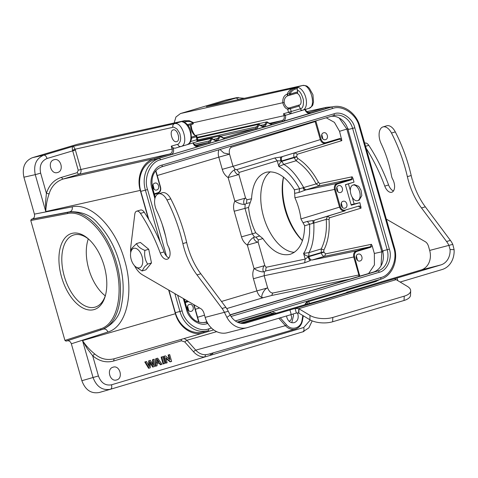 <?xml version="1.0" encoding="UTF-8"?>
<svg xmlns="http://www.w3.org/2000/svg" width="478" height="478" viewBox="0 0 478 478"><rect width="100%" height="100%" fill="white"/><g stroke="black" fill="none" stroke-linecap="round" stroke-linejoin="round"><path stroke-width="0.72" d="M283.574 177.159A48.23 26.744 -106.6 0 0 302.502 240.577M213.517 352.758L210.499 355.285L204.745 357C200.533 357.06 196.805 355.327 193.56 351.808L184.753 341.919L181.383 340.802L113.627 361.01C106.241 363.005 99.257 361.26 92.678 355.781L87.121 348.462L82.527 340.581C85.909 345.684 89.966 350.129 94.686 353.923C100.452 358.912 106.935 360.531 114.14 358.775L113.627 361.01M94.686 353.923L92.678 355.781L98.432 375.965C101.037 382.926 105.399 385.871 111.511 384.802L204.745 357L205.618 354.712L208.247 354.282M113.053 367.2C119.751 364.78 123.593 378.271 116.68 379.914C109.982 382.328 106.14 368.843 113.053 367.2L113.238 367.146M154.227 359.193L153.097 359.528L153.396 365.431L150.391 360.334L149.244 360.675L149.381 366.626L146.531 361.488L145.354 361.834L149.124 368.144L150.283 367.797L150.182 361.882L153.193 366.931L154.358 366.584L154.227 359.193L152.554 359.665L152.793 364.403M150.2 362.969L152.649 367.068L153.193 366.931M146.531 361.488L144.804 361.977L148.574 368.281L149.124 368.144M150.391 360.334L148.694 360.818L148.807 365.592M169.696 354.58L168.674 354.885L170.054 359.719L165.388 355.865L164.187 356.224L166.141 363.071L167.157 362.766L165.705 357.664L170.646 361.726L171.644 361.428L169.696 354.58L168.131 355.023L169.29 359.086M165.92 358.434L170.096 361.864L170.646 361.726M165.388 355.865L163.643 356.361L165.591 363.208L166.141 363.071M162.795 356.636L161.116 357.114L163.07 363.961L163.619 363.824L164.743 363.483L162.795 356.636L161.666 356.97L163.619 363.824M160.847 364.648L159.73 362.957L157.131 363.734L157.071 365.772L155.852 366.136L156.288 358.578L157.656 358.165L161.994 364.308L160.303 364.786L159.18 363.101M155.852 366.136L155.308 366.273L155.744 358.715L157.656 358.165M235.313 320.923L380.733 277.569C390.861 275.663 397.965 259.399 393.729 247.795L359.169 126.473L359.862 126.252C356.379 112.969 343.276 103.756 331.953 106.964L327.358 108.142A26.457 22.006 75.7 0 0 326.659 108.333L154.639 159.622A26.457 22.006 75.7 0 0 140.789 191.349L148.843 219.623M168.943 290.194L175.348 312.672A26.457 22.006 75.7 0 0 202.989 332.013L207.583 330.842A26.457 22.006 75.7 0 0 208.289 330.645A1.625 0.902 73.4 0 0 208.306 330.639L208.306 330.639A1.625 0.902 73.4 0 0 208.713 328.858L211.467 328.039M154.896 198.633L151.938 188.26C148.646 179.22 154.173 166.559 162.06 165.077L334.08 113.788A1.625 0.902 73.4 0 1 333.668 115.568A17.704 14.728 -104.3 0 1 334.122 115.443A17.704 14.728 -104.3 0 1 352.615 128.391L348.02 129.562A17.704 14.728 75.7 0 0 331.164 116.315M348.02 129.562L382.579 250.884L387.174 249.707A17.704 14.728 -104.3 0 1 377.907 270.942L373.312 272.113A17.704 14.728 75.7 0 0 382.579 250.884M373.312 272.113L230.091 314.817M206.866 321.742L203.807 322.656M175.348 312.672L182.118 310.885C184.645 323.003 199.171 332.819 208.713 328.858M359.169 126.473C356.648 114.356 342.117 104.545 332.574 108.506A1.625 0.902 -106.6 0 0 331.254 107.162L326.659 108.333M332.574 108.506L160.554 159.789C150.427 161.695 143.328 177.959 147.559 189.569L140.789 191.349M334.08 113.788C341.507 110.705 352.824 118.341 354.79 127.781L352.615 128.391L387.174 249.707L389.349 249.098C392.641 258.138 387.114 270.799 379.227 272.287A1.625 0.902 -106.6 0 0 377.907 270.942L230.187 314.984M207.781 323.403L207.213 323.576C199.78 326.659 188.463 319.017 186.498 309.583L183.355 298.559M352.907 185.088L354.467 184.622L358.715 186.354L361.039 190.31L361.834 195.604L359.127 200.222L357.562 200.688A8.138 4.511 -106.6 0 0 359.307 190.83A8.138 4.511 -106.6 0 0 352.907 185.088A8.138 4.511 -106.6 0 0 351.163 194.946A8.138 4.511 -106.6 0 0 357.562 200.688M134.193 265.338A10.158 5.628 73.4 0 1 130.608 253.316A10.158 5.628 73.4 0 1 131.414 250.472A10.158 5.628 73.4 0 1 139.839 251.763A10.158 5.628 73.4 0 1 141.87 265.654A10.158 5.628 73.4 0 1 134.193 265.338L135.214 266.551L142.074 270.96L145.898 269.819L151.484 262.954L148.718 249.259L140.365 242.43L136.541 243.571L131.773 248.357L130.888 250.968M130.697 252.539A20.351 11.287 73.4 0 1 130.775 246.797L134.802 214.162A6.106 3.388 73.4 0 1 136.684 211.174A6.106 3.388 73.4 0 1 136.756 211.156A6.106 3.388 73.4 0 1 140.454 213.397A122.099 67.709 73.4 0 1 160.261 253.041A8.957 4.965 -106.6 0 0 167.24 259.207A8.957 4.965 -106.6 0 0 168.142 246.098A6.106 3.388 73.4 0 1 166.965 242.788A71.222 39.495 -106.6 0 0 156.653 210.625A12.207 6.77 73.4 0 1 158.451 193.865A12.207 6.77 73.4 0 1 158.6 193.823A12.207 6.77 73.4 0 1 166.965 199.977A107.036 59.356 73.4 0 1 182.859 243.595A50.871 28.214 -106.6 0 0 197.002 274.91L222.079 308.477A16.282 9.028 73.4 0 1 224.457 312.439L226.901 317.374L230.247 315.098A16.282 13.545 75.7 0 0 245.674 323.104A16.282 13.545 75.7 0 0 246.11 322.985L295.057 308.447L298.768 308.68A6.106 2.635 -178 0 1 298.983 308.8L310.019 315.432A16.282 7.033 2 0 0 332.808 317.452L404.215 296.163A16.282 7.033 2 0 0 410.674 290.839A16.282 7.033 2 0 0 407.387 286.4L396.352 279.767A6.106 2.635 -178 0 1 396.148 279.642L394.452 278.811L440.847 264.926A16.282 13.545 75.7 0 0 450.079 249.552L448.967 245.501A16.282 9.028 -106.6 0 0 446.589 241.533L421.512 207.966A50.871 28.214 73.4 0 1 407.37 176.657A107.036 59.356 -106.6 0 0 391.482 133.039A12.207 6.77 -106.6 0 0 382.968 126.921A12.207 6.77 -106.6 0 0 381.169 143.681A71.222 39.495 73.4 0 1 391.482 175.844A6.106 3.388 -106.6 0 0 392.653 179.16A8.957 4.965 73.4 0 1 391.757 192.264A8.957 4.965 73.4 0 1 391.649 192.293A8.957 4.965 73.4 0 1 384.772 186.097A122.099 67.709 -106.6 0 0 366.124 148.24M226.901 317.374A21.062 17.525 75.7 0 0 246.857 327.741L227.164 332.766A21.062 17.525 -104.3 0 1 205.164 317.368L204.04 313.431A6.106 3.388 -106.6 0 0 200.903 308.734L142.384 274.784A20.351 11.287 73.4 0 1 134.533 265.744M400.146 282.05L442.156 269.52A21.062 17.525 75.7 0 0 454.1 249.636L452.786 244.36A16.282 9.028 -106.6 0 0 450.407 240.398L425.33 206.831A50.871 28.214 73.4 0 1 411.188 175.516A107.036 59.356 -106.6 0 0 395.294 131.904A12.207 6.77 -106.6 0 0 386.78 125.786L382.968 126.921M393.448 190.979A8.957 4.965 73.4 0 1 388.59 184.962A122.099 67.709 -106.6 0 0 368.783 145.318A6.106 3.388 -106.6 0 0 365.013 143.095L364.69 143.191M246.857 327.741A21.062 17.525 75.7 0 0 247.419 327.585L296.366 313.042L295.057 308.447L394.452 278.811M386.314 219.109L425.414 241.79A6.106 3.388 73.4 0 1 428.557 246.487L429.674 250.424A16.282 13.545 -104.3 0 1 421.154 269.951L346.95 292.172A27.473 0.508 164.1 0 1 348.02 292.01A27.473 0.508 164.1 0 1 333.166 296.719A27.473 0.508 164.1 0 1 305.197 304.623L241.844 323.415M205.164 317.368L228.269 311.303L230.247 315.098M162.126 192.771A12.207 6.77 73.4 0 1 162.269 192.73A12.207 6.77 73.4 0 1 162.412 192.688A12.207 6.77 73.4 0 1 170.783 198.842A107.036 59.356 73.4 0 1 186.671 242.46A50.871 28.214 -106.6 0 0 200.814 273.769L225.891 307.342A16.282 9.028 73.4 0 1 228.269 311.303M140.43 210.063A6.106 3.388 73.4 0 1 140.496 210.039A6.106 3.388 73.4 0 1 140.574 210.015A6.106 3.388 73.4 0 1 144.272 212.262A122.099 67.709 73.4 0 1 164.074 251.9A8.957 4.965 -106.6 0 0 168.937 257.917M454.1 249.636L450.079 249.552M452.786 244.36L429.674 250.424M296.366 313.042L298.619 312.988L298.768 308.68L396.148 279.642M298.619 312.988A6.106 2.635 -178 0 1 298.834 313.114L309.869 319.74A16.282 7.033 2 0 0 332.658 321.76L404.059 300.471A16.282 7.033 2 0 0 410.524 295.147L410.674 290.839M142.074 270.96L144.523 266.867L147.654 264.095C145.061 260.026 144.141 255.461 144.894 250.4L148.718 249.259M151.484 262.954L147.654 264.095M144.894 250.4C140.436 248.626 137.652 246.349 136.541 243.571M71.993 233.366A39.68 22.006 73.4 0 1 88.46 238.976A39.68 22.006 73.4 0 1 105.369 295.685A39.68 22.006 73.4 0 1 93.73 309.678A39.68 22.006 73.4 0 1 61.531 276.965A39.68 22.006 73.4 0 1 71.993 233.366M89.141 239.598A37.631 20.865 -106.6 0 0 74.192 234.847A37.631 20.865 -106.6 0 0 73.863 234.937A37.631 20.865 -106.6 0 0 64.357 276.493A37.631 20.865 -106.6 0 0 94.805 307.217A37.631 20.865 -106.6 0 0 95.367 307.055A37.631 20.865 -106.6 0 0 105.596 294.795M294.412 252.3A42.733 23.697 73.4 0 1 263.82 217.586A42.733 23.697 73.4 0 1 270.381 171.763M294.442 189.82C285.641 176.28 276.296 170.419 266.395 172.217L265.87 172.361C257.164 175.54 252.39 184.347 251.553 198.782L248.548 207.458C249.408 216.289 251.81 224.72 255.754 232.756L262.882 238.558C271.48 250.902 280.461 256.184 289.805 254.398L290.331 254.254C299.521 250.819 304.301 241.324 304.683 225.771L300.931 218.936C299.993 211.605 297.979 204.548 294.902 197.767L294.442 189.82L299.569 188.744L316.113 183.916L318.545 182.512C312.708 171.56 305.8 163.548 297.824 158.463L296.127 160.751L283.783 164.432L281.739 161.391L283.765 164.438M88.293 238.91A37.362 20.721 -106.6 0 0 105.268 295.828M323.893 249.976C328.087 241.766 329.796 231.537 329.019 219.288L326.205 219.36C327.083 230.306 325.434 240.165 321.246 248.936L323.893 249.976L323.827 251.775L308.824 256.202L308.902 252.617L321.246 248.936L321.264 252.958L323.947 252.205L325.614 253.878L324.55 256.316L312.122 260.02A4.069 2.259 73.4 0 1 308.878 256.65L308.758 256.226C306.613 256.148 304.892 255.204 303.59 253.376L308.89 252.611L308.824 256.202M262.882 238.558L258.347 239.95L255.951 237.13L254.451 237.004C252.306 237.632 255.957 242.639 258.108 242.041L264.812 265.577L266.127 267.268L305.221 259.094L308.185 256.853L321.264 252.958C322.058 255.216 323.158 256.339 324.55 256.316L370.319 246.75L356.415 250.89C354.049 251.93 353.158 253.961 353.75 256.991L264.179 275.722L267.644 287.887C263.886 288.67 259.321 298.732 263.384 297.651L271.701 295.476L272.765 293.038C270.662 292.912 268.953 291.198 267.644 287.887L256.895 290.911L253.43 278.74L264.179 275.722L264.37 271.827L265.589 270.954L266.127 267.268M258.347 239.95L258.108 242.041L247.353 245.059C244.485 243.2 242.531 240.464 241.498 236.855L234.196 211.234L248.548 207.458M318.545 182.512L319.949 183.534L318.88 185.972L306.464 189.676A4.069 2.259 73.4 0 1 303.733 187.609C296.958 175.695 290.307 167.969 283.783 164.432L278.841 166.505C279.003 164.312 279.965 162.61 281.739 161.391L281.62 160.961L277.216 160.787L274.82 157.967L281.022 156.987L339.667 139.152L341.848 140.628L339.541 131.295L334.415 122.368L326.235 117.785M306.464 189.676L299.025 192.437L299.569 188.744C293.671 178.067 286.758 170.652 278.841 166.505L277.216 160.787L239.114 172.439L236.724 169.624L235.224 169.493C233.079 170.126 236.73 175.127 238.875 174.53L245.578 198.065C243.41 198.579 242.955 204.793 245.142 204.321L246.355 203.449L246.899 199.756L251.553 198.782M255.754 232.756L252.247 233.832L244.951 208.211L245.142 204.321C242.107 204.626 238.671 203.55 234.829 201.089L245.578 198.065L246.899 199.756M239.114 172.439L238.875 174.53L228.126 177.553C225.252 175.689 223.304 172.952 222.264 169.343L218.799 157.172L157.244 175.528M253.43 278.74C252.408 275.131 252.617 271.749 254.063 268.6L264.812 265.577C262.631 265.995 262.189 272.335 264.37 271.827C261.37 272.155 257.929 271.08 254.063 268.6L247.353 245.059C249.319 240.87 251.685 238.187 254.451 237.004L252.247 233.832L241.498 236.855M308.185 256.853C308.902 259.154 309.678 260.367 310.503 260.492L304.677 262.781L265.589 270.954M345.427 184.807L354.019 182.106L352.943 178.324L351.575 179.746L337.671 183.887L337.181 183.385C334.815 184.418 333.931 186.45 334.516 189.485L339.547 207.129C340.641 210.009 342.457 211.234 344.991 210.81L327.514 216.265L326.205 219.36L313.831 223.053A4.069 2.259 73.4 0 1 315.098 219.964L327.514 216.265L329.689 217.735L329.019 219.288M308.902 252.617C312.66 246.439 314.303 236.58 313.831 223.053L309.678 224.248L307.288 221.428L313.46 220.454C312.971 220.705 312.863 221.661 313.132 223.316M281.811 161.367L294.125 157.692L294 157.268L296.689 156.509L296.814 156.939L294.125 157.692L296.127 160.751C304.396 166.32 311.059 174.046 316.113 183.916L318.88 185.972L351.085 179.238L352.149 176.8L319.949 183.534M351.575 179.746L351.085 179.238L337.181 183.385L304.827 190.148C304.259 190.13 303.655 189.33 303.004 187.764M304.683 225.771L309.678 224.248L309.595 233.467L308.591 240.565C306.99 246.935 305.322 251.207 303.59 253.376L305.221 259.094L304.677 262.781M234.196 211.234C233.174 207.619 233.384 204.237 234.829 201.089L228.126 177.553C230.091 173.365 232.457 170.676 235.224 169.493L233.019 166.32L222.264 169.343M154.149 189.3L153.044 184.896M152.829 185.709L153.587 188.702M337.976 191.809L336.859 187.424M337.402 191.2L336.649 188.236M342.433 207.464L341.316 203.078M341.86 206.855L341.107 203.891M295.057 152.799C293.827 153.414 293.474 154.902 294 157.268L281.62 160.961A4.069 2.259 73.4 0 1 282.635 156.503M219.952 149.477L223.847 153.008L229.548 154.155L233.019 166.32L320.314 139.618C321.407 142.504 323.224 143.729 325.763 143.298L281.022 156.987C280.359 157.447 280.329 158.839 280.927 161.17M322.925 138.978L321.808 134.593M322.351 138.369L321.598 135.399M357.484 260.301L356.367 255.915M356.911 259.691L356.158 256.722M188.708 310.616L187.603 306.213M187.388 307.031L188.147 310.025M219.121 149.722A8.138 4.511 -106.6 0 0 218.799 157.172L229.548 154.155C228.902 150.678 229.464 148.377 231.238 147.254L230.671 146.28M154.274 193.811L157.985 192.7C160.04 191.78 160.823 189.987 160.327 187.334L155.643 170.885M156.754 189.975C153.127 191.158 151.114 184.126 154.8 183.128C158.427 181.945 160.441 188.977 156.754 189.975L156.653 189.999M337.671 183.887C335.61 184.813 334.827 186.599 335.323 189.258L294.902 197.767M335.323 189.258L340.354 206.902C341.322 209.412 342.923 210.493 345.146 210.141L344.997 210.81L315.098 219.964M345.146 210.141L359.05 205.994L358.9 206.663L361.075 208.133L359.874 202.654L351.246 205.229L345.391 184.681L354.019 182.106M340.575 192.485C336.948 193.668 334.935 186.635 338.621 185.637C342.248 184.454 344.262 191.487 340.575 192.485L340.473 192.514M345.032 208.139C341.406 209.322 339.392 202.29 343.079 201.292C346.705 200.109 348.719 207.141 345.032 208.139L344.931 208.169M315.815 120.892L321.12 139.391C322.094 141.9 323.69 142.982 325.918 142.629L325.763 143.298L339.667 139.152L339.822 138.489L341.722 138.937M325.524 139.654C321.897 140.837 319.884 133.804 323.57 132.806C327.197 131.623 329.211 138.656 325.524 139.654L325.422 139.678M368.628 273.512L374.429 264.932L374.346 253.471L372.171 245.829L370.803 247.251L356.899 251.398C354.837 252.324 354.061 254.111 354.557 256.764L353.75 256.991L358.888 275.029L358.823 276.433M360.083 260.976C356.457 262.153 354.443 255.127 358.13 254.123C361.756 252.946 363.77 259.972 360.083 260.976L359.982 261M198.729 322.154L193.715 304.57M191.308 311.298C187.681 312.475 185.673 305.448 189.36 304.444C192.987 303.267 195 310.294 191.308 311.298L191.212 311.321M314.996 121.137L320.314 139.618L321.12 139.391M372.171 245.829L371.382 244.306L370.319 246.744L370.803 247.251M359.05 205.994L360.95 206.442M359.874 202.654L351.085 204.668M354.09 203.771L352.232 197.247M350.326 190.543L348.432 183.911M352.943 178.318L352.149 176.8M296.689 156.509L297.238 154.269L295.063 152.799M354.557 256.764L359.773 276.153M339.165 117.97L346.849 129.06L381.844 251.906L381.044 265.798M290.761 314.661L291.443 316.078C291.915 318.629 291.168 320.338 289.208 321.204L289.088 321.234M295.165 89.183L294.484 88.34L297.746 87.366A11.884 6.59 73.4 0 1 306.016 98.534A11.884 6.59 73.4 0 1 302.688 110.221A11.884 6.59 73.4 0 1 302.658 110.233A2.037 1.691 -106.1 0 1 302.646 110.233L301.307 110.621L298.642 105.16L288.867 108.07C286.388 107.466 284.822 105.59 284.171 102.441C284.117 98.946 285.372 96.699 287.941 95.696L297.424 92.941L297.692 91.818L290.224 94.047C290.69 91.507 294.4 89.153 295.165 89.183L297.185 88.579L297.692 91.818M184.293 122.243L186.139 121.687C188.201 121.37 190.22 121.018 192.861 123.079L192.849 122.368L189.228 120.719L184.424 120.719L77.119 144.356L32.42 157.68C24.766 160.931 21.922 167.443 23.9 177.201L34.416 214.12C34.9 216.594 34.189 218.219 32.289 218.996L31.309 219.288L30.777 220.507L64.93 340.402L66.024 341.143L66.998 340.85C69.029 340.473 70.481 341.453 71.353 343.796L81.869 380.709C85.329 390.03 91.143 393.956 99.31 392.492L110.472 389.265C102.358 390.669 96.544 386.738 93.037 377.483L82.527 340.581L175.641 313.646M78.231 170.246L80.925 169.487C81.391 171.925 80.68 173.55 78.798 174.368L77.167 172.683L78.231 170.246L72.704 150.851L75.404 150.092L80.925 169.487L172.092 149.07L171.261 146.166L173.227 147.941L175.079 148.216L187.113 144.679A11.884 6.59 -106.6 0 0 187.143 144.673A11.884 6.59 -106.6 0 0 190.471 132.986A11.884 6.59 -106.6 0 0 182.202 121.818L185.458 120.844L183.869 120.862L174.428 123.677C182.524 121.125 189.288 144.864 180.935 146.525M298.642 105.16L299.126 105.1C303.464 104.377 299.915 91.919 295.78 93.359M288.252 95.618L287.87 95.714L286.878 94.268L287.212 94.178L288.252 95.618L289.943 95.17A1.016 1.016 0 0 0 289.967 95.164L289.047 93.688L290.224 94.047L289.955 95.164L297.436 92.935M140.52 190.334L140.269 190.399C136.146 176.872 142.761 161.719 154.119 158.672L62.959 179.089C55.956 181.568 51.337 186.498 49.097 193.877C47.095 199.637 45.99 205.534 45.774 211.557L35.258 174.655L40.654 173.144C39.202 165.836 41.329 160.955 47.047 158.499L72.704 150.851L72.513 150.271C72.047 147.845 72.345 146.525 73.415 146.298L75.118 149.22L72.513 150.271M190.65 141.542L196.876 139.684L196.111 135.722L191.714 137.037M327.095 108.207L310.365 113.172L309.338 112.384M170.777 154.788L154.932 159.515L154.119 158.678L169.959 153.952L170.777 154.788C173.167 153.773 174.058 151.741 173.436 148.688L172.092 149.07C172.582 151.49 171.871 153.121 169.959 153.946L78.804 174.362M238.289 322.554L270.53 312.941L274.503 313.676M184.12 338.532L186.952 340.252L184.753 341.919M291.795 322.698L293.552 315.45L292.99 314.004M289.56 108.094L290.409 108.679L291.227 111.547L290.714 113.782L288.527 112.348M185.506 120.856L189.067 120.689M75.404 150.092L75.118 149.22L172.827 127.339C172.893 126.7 174.261 127.256 176.938 129.006C179.16 132.125 180.194 133.995 180.027 134.599C180.636 138.023 180.935 137.485 180.2 141.369C178.82 143.8 177.977 144.78 177.667 144.314C178.354 146.005 179.441 146.74 180.935 146.519M176.585 141.637C172.343 143.107 168.794 130.649 173.239 129.897C177.481 128.427 181.031 140.879 176.585 141.637M180.965 146.513L187.143 144.673C191.684 142.175 190.453 141.279 191.451 139.17L190.907 131.062C189.354 126.168 186.796 123.103 183.229 121.866L182.202 121.818M148.365 218.816L140.269 190.399L45.774 211.557L45.541 202.493L46.408 193.327C49.073 185.088 54.044 179.782 61.327 177.41L62.959 179.089L78.798 174.368M66.998 340.85L103.445 329.085C113.949 323.588 119.948 315.653 121.43 305.287C124.31 291.478 123.593 277.067 119.279 262.069C115.043 247.054 108.016 234.268 98.187 223.71C91.406 215.459 82.013 211.473 70.021 211.748L32.289 218.996M297.746 87.366L297.185 88.579M302.717 110.215L308.836 108.387C316.938 106.803 310.174 83.064 302.329 85.544L302.61 85.484M308.842 108.381C314.351 105.154 312.361 104.545 313.526 102.31L312.935 94.686L309.29 88.119C307.246 86.823 308.083 85.466 302.496 85.502L207.35 106.439M226.052 99.98L180.517 113.525L292.889 88.358C290.218 89.243 288.33 91.184 287.212 94.178L289.047 93.688C290.021 91.113 291.837 89.338 294.49 88.364L292.889 88.358L302.329 85.544L206.376 106.66L238.235 97.404M181.329 339.344L181.383 340.802M203.592 332.903L114.14 358.775M196.554 136.397L196.076 136.81M280.251 317.792L286.537 324.849C291.604 331.027 300.997 328.231 302.024 320.23L302.478 320.541C301.6 324.95 299.27 327.794 295.488 329.067A12.225 10.175 75.7 0 0 295.559 329.043M376.449 281.291L308.208 301.708L306.458 302.777L305.311 304.588M306.846 111.685L326.599 107.293L332.234 106.899M310.365 113.172C307.814 113.627 305.998 112.402 304.91 109.492M269.234 123.073L269.144 123.551L271.874 124.644L270.709 123.856M261.066 125.23L266.168 124.435L264.436 126.861L263.623 126.025L262.506 126.27M197.163 137.371L266.616 121.95L263.623 126.025L262.954 126.222M264.436 126.861L263.76 127.064L262.858 126.246M261.119 125.493L261.03 125.971L263.76 127.064M261.299 125.511L262.595 126.276M219.109 138.471L217.705 138.441L216.558 140.054L217.376 140.896L219.103 138.471C219.665 136.648 220.657 136.35 222.079 137.58L222.168 137.108L222.079 137.58L224.815 138.68L223.997 137.837L255.509 128.445L256.322 129.281L258.054 126.855L256.656 126.825L255.509 128.439L221.021 136.099M219.653 135.985L223.65 137.891M217.376 140.896L216.701 141.1L215.793 140.275M214.054 139.528L213.965 140L214.054 139.528M216.701 141.1L213.965 140C212.543 138.769 211.551 139.068 210.989 140.891L209.262 143.316L208.444 142.474L195.323 145.39M211.539 138.405L215.53 140.305M210.995 140.891L209.591 140.855L208.444 142.474L197.408 145.754M154.932 159.515L153.868 159.873M203.992 331.744L203.736 332.861C192.586 336.578 179.035 327.394 175.396 313.711L168.65 290.021M272.078 311.626L276.099 313.198M297.346 312.851L297.931 314.333C298.756 318.479 297.543 321.246 294.305 322.632L294.125 322.68M294.305 322.632C290.845 323.242 288.377 321.575 286.896 317.625L286.597 315.904M284.171 102.441L282.797 102.728C283.753 106.313 285.372 108.482 287.654 109.229L288.186 108.351M290.391 108.685L287.66 109.229L288.533 112.306L300.202 108.876M191.325 124.501C190.322 125.039 190.411 126.885 191.588 130.046C192.503 133.404 194.008 135.298 196.111 135.722L196.064 135.889M23.9 177.201L35.258 174.655C33.358 164.922 36.197 158.415 43.785 155.135L73.415 146.298L174.428 123.677C173.054 124.316 172.522 125.535 172.827 127.339M64.93 340.402L100.422 328.924C117.176 324.305 124.125 293.289 115.138 263.282C106.97 233.067 84.487 209.561 67.553 213.547A1.016 0.842 -100.7 0 1 68.109 212.322L70.021 211.748C71.903 210.935 72.626 209.304 72.19 206.86C90.999 202.379 115.831 227.755 124.674 260.552C134.449 293.116 126.473 326.898 107.843 332.019L71.353 343.796M210.236 353.708L210.499 355.285L303.733 327.49L310.312 319.997M303.912 331.505L110.472 389.265C111.709 388.662 112.049 387.174 111.511 384.802M193.237 122.786L282.797 102.728C282.564 98.349 283.92 95.528 286.878 94.268M53.972 159.777C60.664 157.364 64.512 170.855 57.593 172.498C50.901 174.912 47.053 161.421 53.972 159.777L54.151 159.73M196.894 136.415L196.297 135.71M288.533 112.306L283.514 113.758L285.336 115.049L286.238 115.073L302.646 110.233A2.037 1.691 -106.1 0 1 300.459 108.763L300.19 108.841M271.874 124.644L282.749 121.406C285.133 120.372 286.023 118.341 285.414 115.306L285.336 115.049M266.168 124.435C266.694 122.625 267.686 122.326 269.144 123.551M258.054 126.855C258.58 125.045 259.572 124.746 261.03 125.971M192.939 142.874C194.038 145.766 195.855 146.991 198.388 146.555L209.262 143.316M77.693 144.207L77.119 144.356M180.517 113.525L175.934 117.008L174.147 122.983M193.369 142.737C194.462 145.127 195.795 146.137 197.366 145.766L197.085 145.814M194.134 144.29L209.591 140.861L211.485 138.393L212.178 138.363M214.007 139.259L217.705 138.441L219.599 135.973L220.292 135.943M197.82 139.893L256.656 126.825L258.389 124.4L259.201 124.328M266.652 121.944L267.316 121.908M285.414 115.306L284.063 115.682C284.655 118.203 283.944 119.829 281.93 120.564L282.749 121.406M302.466 240.679A46.193 25.615 73.4 0 1 283.49 177.093M153.097 359.528L152.554 359.665M149.244 360.675L148.694 360.818M145.354 361.834L144.804 361.977M168.674 354.885L168.131 355.023M164.187 356.224L163.643 356.361M161.666 356.97L161.116 357.114M159.15 362.109L157.268 359.277L157.16 362.706L159.15 362.109L158.606 362.252L157.238 360.197M156.611 362.844L158.606 362.252M155.744 358.715L156.288 358.578M174.852 293.623L179.943 311.501A26.457 22.006 75.7 0 0 207.583 330.842L208.306 330.639M380.733 277.569A1.625 0.902 73.4 0 1 380.321 279.349L237.148 322.041L380.303 279.355A1.625 0.902 73.4 0 1 380.303 279.355C391.942 276.236 398.562 260.976 394.422 247.568L359.862 126.252M331.953 106.964A26.457 22.006 75.7 0 0 331.254 107.162L154.639 159.622M160.554 159.789A1.625 0.902 -106.6 0 0 159.234 158.451A26.457 22.006 75.7 0 0 145.384 190.178L160.202 242.191M161.672 166.852L333.65 115.574A1.625 0.902 73.4 0 0 333.668 115.568L161.648 166.858A1.625 0.902 73.4 0 1 161.63 166.864M204.954 322.471L205.887 322.232A17.704 14.728 -104.3 0 1 205.421 322.363C197.002 323.606 190.925 319.268 187.191 309.356L186.498 309.583M206.95 321.915L205.887 322.232A1.625 0.902 -106.6 0 1 207.213 323.576M393.729 247.795L394.422 247.568M147.559 189.569L166.511 256.106M177.661 295.255L182.118 310.885M151.938 188.26L152.631 188.039L155.272 197.324M169.941 251.452L168.788 247.407M165.675 236.479L162.203 224.29M162.06 165.077A1.625 0.902 73.4 0 1 161.648 166.858C153.575 170.27 150.57 177.326 152.631 188.039M354.79 127.781L389.349 249.098M379.227 272.287L231.065 316.46M397.027 277.987L397.78 280.628M289.925 309.923L291.233 314.518M440.847 264.926L421.154 269.951M246.11 322.985L245.238 323.206M225.891 307.342L222.079 308.477M200.814 273.769L197.002 274.91M186.671 242.46L182.859 243.595M170.783 198.842L166.965 199.977M164.074 251.9L160.261 253.041M144.272 212.262L140.454 213.397M365.568 146.28L368.783 145.318M384.772 186.097L388.59 184.962M391.482 133.039L395.294 131.904M407.37 176.657L411.188 175.516M421.512 207.966L425.33 206.831M446.589 241.533L450.407 240.398M404.215 296.163L404.059 300.471M332.808 317.452L332.658 321.76M310.019 315.432L309.869 319.74M298.983 308.8L298.834 313.114M323.827 251.775L323.947 252.205M312.122 260.02L356.415 250.89L356.899 251.398M255.951 237.13L259.596 236.018M299.025 192.437L294.765 193.327M296.814 156.939L297.824 158.463M236.724 169.624L274.82 157.967M157.859 193.363L154.442 194.409L157.83 193.369C160.261 192.323 161.176 190.286 160.584 187.251L155.852 170.634M340.348 206.902L300.931 218.936M250.096 202.666L246.355 203.449M187.758 301.11L184.998 301.666M154.436 194.385L157.83 193.369L157.985 192.706M187.836 301.152L185.088 301.976M315.982 121.352L231.238 147.254M325.918 142.629L339.822 138.489M195.341 309.266L199.619 307.987M221.499 301.463L256.895 290.911C258.467 295.506 260.63 297.746 263.384 297.651L226.745 308.573M272.765 293.038L359.695 274.802M188.577 301.582L185.255 302.574M371.382 244.306L325.614 253.878M329.689 217.735L361.075 208.133M297.238 154.269L341.848 140.628M197.617 317.255L204.542 315.193M271.701 295.476L349.567 279.194M339.541 131.295L348.193 128.678M374.346 253.471L383.189 251.524M192.861 123.061L192.592 124.196A1.016 1.016 0 0 0 192.861 122.356M192.861 123.079L187.478 124.68M188.159 125.517L192.592 124.196L188.159 125.517M191.624 138.136L196.064 136.816M290.409 108.679L299.383 106.008M173.436 148.688L173.227 147.941M297.071 90.001L297.185 90.049C299.67 90.742 301.732 93.975 303.369 99.747C303.733 105.423 302.765 108.428 300.459 108.763M278.794 318.229L285.438 325.685L195.759 350.135A15.087 12.553 75.7 0 0 205.618 354.712M216.683 331.654L186.952 340.252L195.759 350.135A2.037 0.598 138.3 0 0 193.56 351.808M286.537 324.849L285.438 325.685A12.225 10.175 75.7 0 0 295.488 329.067L208.157 354.312M171.261 146.166L177.667 144.314M197.426 139.474L196.876 139.684A2.037 1.129 73.4 0 1 196.362 141.912L187.472 144.565L196.362 141.912A2.037 2.037 0 0 0 197.743 139.403L196.888 136.403M186.139 121.687L185.458 120.844M49.097 193.877L46.408 193.327L40.654 173.144M103.445 329.085L101.533 329.653A61.047 33.854 -106.6 0 0 116.495 262.9A61.047 33.854 -106.6 0 0 68.109 212.322L31.309 219.288M203.449 332.945L213.69 329.892M326.205 108.446L325.387 107.61L309.559 112.33M61.327 177.41L77.167 172.683M273.774 313.257L240.416 323.2M196.356 135.746L196.84 136.457M302.024 320.23L302.825 315.51M308.471 300.59L308.208 301.708L375.009 281.793L380.022 279.439M304.683 304.761L307.27 301.134M375.266 280.676L375.003 281.787M215.895 140.251L215.441 140.305M270.787 311.829L270.53 312.947M288.079 108.434L288.796 109.026M47.047 158.499C46.247 156.192 45.159 155.069 43.785 155.141L32.42 157.68M100.422 328.924A1.016 0.848 72.1 0 0 101.533 329.653L66.024 341.143M67.553 213.547L30.777 220.507M103.439 329.079C105.459 328.733 106.929 329.712 107.843 332.019M98.432 375.965L81.869 380.709M303.733 327.49C304.283 329.862 303.936 331.344 302.699 331.941M307.599 303.972L307.103 302.239M238.582 99.567L236.007 97.823L225.216 100.195M224.815 138.68L256.322 129.281M283.514 113.758L284.063 115.682L195.574 135.501M34.416 214.12L72.19 206.86M197.223 145.79L198.388 146.555M270.877 123.844L281.93 120.564L269.61 123.324M303.136 222.7L307.288 221.428M184.263 299.079L187.191 309.356M334.122 115.443L333.668 115.568M346.711 292.207L346.801 292.518M162.269 192.73L158.451 193.865M140.496 210.039L136.684 211.174M130.608 253.316L130.912 250.783M187.74 301.098L184.992 301.654M194.062 304.767L199.039 322.244M301.307 110.621L290.714 113.782A2.037 2.037 0 0 0 290.714 113.782L286.232 115.079M192.927 122.398L189.234 120.707M302.646 110.233L308.866 108.381M302.478 320.541L303.285 315.785M305.346 109.348C306.44 111.738 307.772 112.748 309.344 112.384M266.622 121.974L270.954 123.832M196.249 135.692A2.067 2.067 0 0 0 196.225 135.692C195.377 136.308 193.966 134.366 192.007 129.861C190.393 122.727 191.266 125.027 191.26 124.519M312.194 320.881L308.878 327.842L302.717 331.935M309.344 303.494L308.788 301.534M326.701 107.269L306.798 111.649M244.383 98.289L236.7 97.649M77.675 144.213L184.424 120.719M110.388 389.289L99.221 392.516M236.813 97.614L226.022 99.986M261.305 125.511L258.508 124.394M211.485 138.387L196.972 141.613M219.599 135.973L197.611 140.855M197.33 137.951L258.538 124.358"/></g></svg>

